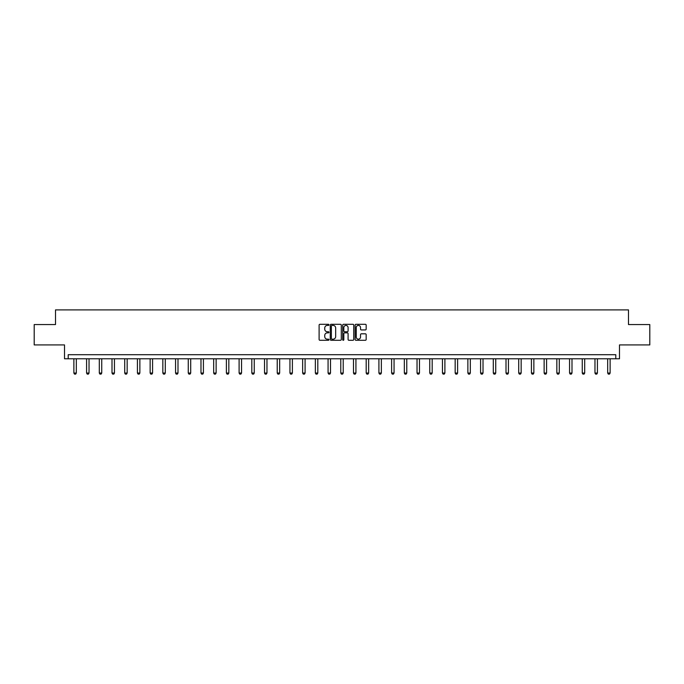 <?xml version="1.0" encoding="UTF-8"?>
<svg xmlns="http://www.w3.org/2000/svg" width="684" height="684" viewBox="0 0 684 684"><rect width="100%" height="100%" fill="white"/><g stroke="black" fill="none" stroke-linecap="round" stroke-linejoin="round"><path stroke-width="1.03" d="M328.961 324.857A0.556 0.556 0 0 0 328.406 324.301L319.907 324.301A0.804 0.804 0 0 0 319.112 325.097L319.112 339.495A0.804 0.804 0 0 0 319.907 340.29L328.406 340.29A0.556 0.556 0 0 0 328.961 339.734A0.556 0.556 0 0 0 328.406 339.17L327.303 339.17A2.556 2.556 0 0 1 324.746 336.613L324.746 335.416A2.556 2.556 0 0 1 327.303 332.86L328.406 332.86A0.556 0.556 0 0 0 328.961 332.296A0.556 0.556 0 0 0 328.406 331.74L327.303 331.74A2.556 2.556 0 0 1 324.746 329.175L324.746 327.978A2.556 2.556 0 0 1 327.303 325.422L328.406 325.422A0.556 0.556 0 0 0 328.961 324.857M34.2 324.558L34.2 344.924L64.51 344.924L64.51 358.775L619.49 358.775L619.49 344.924L649.8 344.924L649.8 324.558L628.493 324.558L628.493 309.895L55.507 309.895L55.507 324.558L34.2 324.558M365.367 329.936A0.804 0.804 0 0 0 366.171 329.141L366.171 325.097A0.804 0.804 0 0 0 365.367 324.301L355.937 324.301A0.804 0.804 0 0 0 355.133 325.097L355.133 339.495A0.804 0.804 0 0 0 355.937 340.29L365.367 340.29A0.804 0.804 0 0 0 366.171 339.495L366.171 334.613A0.804 0.804 0 0 0 365.367 333.818L361.332 333.818A0.804 0.804 0 0 0 360.536 334.613L360.536 337.032A2.138 2.138 0 0 1 358.39 339.17A2.138 2.138 0 0 1 356.253 337.032L356.253 327.559A2.138 2.138 0 0 1 358.39 325.422A2.138 2.138 0 0 1 360.536 327.559L360.536 329.141A0.804 0.804 0 0 0 361.332 329.936L365.367 329.936M615.788 358.775L615.788 354.705L68.212 354.705L68.212 358.775M341.299 325.097A0.804 0.804 0 0 0 340.504 324.301L331.065 324.301A0.804 0.804 0 0 0 330.261 325.097L330.261 339.495A0.804 0.804 0 0 0 331.065 340.29L340.504 340.29A0.804 0.804 0 0 0 341.299 339.495L341.299 325.097M343.496 324.301L352.935 324.301A0.804 0.804 0 0 1 353.739 325.097L353.739 339.495A0.804 0.804 0 0 1 352.935 340.29L348.9 340.29A0.804 0.804 0 0 1 348.096 339.495L348.096 333.655A0.804 0.804 0 0 0 347.301 332.86L344.616 332.86A0.804 0.804 0 0 0 343.821 333.655L343.821 339.734A0.556 0.556 0 0 1 343.257 340.29A0.556 0.556 0 0 1 342.701 339.734L342.701 325.097A0.804 0.804 0 0 1 343.496 324.301M331.945 325.422A0.556 0.556 0 0 0 331.381 325.977L331.381 338.614A0.556 0.556 0 0 0 331.945 339.17L333.099 339.17A2.556 2.556 0 0 0 335.664 336.613L335.664 327.978A2.556 2.556 0 0 0 333.099 325.422L331.945 325.422M348.096 327.602A2.138 2.138 0 0 0 345.959 325.456A2.138 2.138 0 0 0 343.821 327.602L343.821 330.936A0.804 0.804 0 0 0 344.616 331.74L347.301 331.74A0.804 0.804 0 0 0 348.096 330.936L348.096 327.602M73.881 358.775L73.881 373.045L76.317 373.045L76.317 358.775M76.317 373.045L75.71 374.105L74.488 374.105L73.881 373.045M86.586 358.775L86.586 373.045L89.031 373.045L89.031 358.775M89.031 373.045L88.416 374.105L87.201 374.105L86.586 373.045M99.3 358.775L99.3 373.045L101.736 373.045L101.736 358.775M101.736 373.045L101.129 374.105L99.907 374.105L99.3 373.045M112.005 358.775L112.005 373.045L114.45 373.045L114.45 358.775M114.45 373.045L113.835 374.105L112.621 374.105L112.005 373.045M124.719 358.775L124.719 373.045L127.156 373.045L127.156 358.775M127.156 373.045L126.549 374.105L125.326 374.105L124.719 373.045M137.424 358.775L137.424 373.045L139.869 373.045L139.869 358.775M139.869 373.045L139.254 374.105L138.04 374.105L137.424 373.045M150.138 358.775L150.138 373.045L152.575 373.045L152.575 358.775M152.575 373.045L151.968 374.105L150.745 374.105L150.138 373.045M162.843 358.775L162.843 373.045L165.289 373.045L165.289 358.775M165.289 373.045L164.673 374.105L163.459 374.105L162.843 373.045M175.557 358.775L175.557 373.045L177.994 373.045L177.994 358.775M177.994 373.045L177.387 374.105L176.164 374.105L175.557 373.045M188.262 358.775L188.262 373.045L190.708 373.045L190.708 358.775M190.708 373.045L190.092 374.105L188.878 374.105L188.262 373.045M200.976 358.775L200.976 373.045L203.413 373.045L203.413 358.775M203.413 373.045L202.806 374.105L201.583 374.105L200.976 373.045M213.682 358.775L213.682 373.045L216.127 373.045L216.127 358.775M216.127 373.045L215.511 374.105L214.297 374.105L213.682 373.045M226.395 358.775L226.395 373.045L228.832 373.045L228.832 358.775M228.832 373.045L228.225 374.105L227.002 374.105L226.395 373.045M239.101 358.775L239.101 373.045L241.546 373.045L241.546 358.775M241.546 373.045L240.93 374.105L239.716 374.105L239.101 373.045M251.815 358.775L251.815 373.045L254.251 373.045L254.251 358.775M254.251 373.045L253.644 374.105L252.422 374.105L251.815 373.045M264.52 358.775L264.52 373.045L266.965 373.045L266.965 358.775M266.965 373.045L266.35 374.105L265.136 374.105L264.52 373.045M277.234 358.775L277.234 373.045L279.671 373.045L279.671 358.775M279.671 373.045L279.063 374.105L277.841 374.105L277.234 373.045M289.939 358.775L289.939 373.045L292.384 373.045L292.384 358.775M292.384 373.045L291.769 374.105L290.555 374.105L289.939 373.045M302.653 358.775L302.653 373.045L305.09 373.045L305.09 358.775M305.09 373.045L304.483 374.105L303.26 374.105L302.653 373.045M315.358 358.775L315.358 373.045L317.803 373.045L317.803 358.775M317.803 373.045L317.188 374.105L315.974 374.105L315.358 373.045M328.072 358.775L328.072 373.045L330.509 373.045L330.509 358.775M330.509 373.045L329.902 374.105L328.679 374.105L328.072 373.045M340.777 358.775L340.777 373.045L343.223 373.045L343.223 358.775M343.223 373.045L342.607 374.105L341.393 374.105L340.777 373.045M353.491 358.775L353.491 373.045L355.928 373.045L355.928 358.775M355.928 373.045L355.321 374.105L354.098 374.105L353.491 373.045M366.197 358.775L366.197 373.045L368.642 373.045L368.642 358.775M368.642 373.045L368.026 374.105L366.812 374.105L366.197 373.045M378.91 358.775L378.91 373.045L381.347 373.045L381.347 358.775M381.347 373.045L380.74 374.105L379.517 374.105L378.91 373.045M391.616 358.775L391.616 373.045L394.061 373.045L394.061 358.775M394.061 373.045L393.445 374.105L392.231 374.105L391.616 373.045M404.329 358.775L404.329 373.045L406.766 373.045L406.766 358.775M406.766 373.045L406.159 374.105L404.937 374.105L404.329 373.045M417.035 358.775L417.035 373.045L419.48 373.045L419.48 358.775M419.48 373.045L418.864 374.105L417.65 374.105L417.035 373.045M429.749 358.775L429.749 373.045L432.185 373.045L432.185 358.775M432.185 373.045L431.578 374.105L430.356 374.105L429.749 373.045M442.454 358.775L442.454 373.045L444.899 373.045L444.899 358.775M444.899 373.045L444.284 374.105L443.07 374.105L442.454 373.045M455.168 358.775L455.168 373.045L457.605 373.045L457.605 358.775M457.605 373.045L456.998 374.105L455.775 374.105L455.168 373.045M467.873 358.775L467.873 373.045L470.318 373.045L470.318 358.775M470.318 373.045L469.703 374.105L468.489 374.105L467.873 373.045M480.587 358.775L480.587 373.045L483.024 373.045L483.024 358.775M483.024 373.045L482.417 374.105L481.194 374.105L480.587 373.045M493.292 358.775L493.292 373.045L495.738 373.045L495.738 358.775M495.738 373.045L495.122 374.105L493.908 374.105L493.292 373.045M506.006 358.775L506.006 373.045L508.443 373.045L508.443 358.775M508.443 373.045L507.836 374.105L506.613 374.105L506.006 373.045M518.711 358.775L518.711 373.045L521.157 373.045L521.157 358.775M521.157 373.045L520.541 374.105L519.327 374.105L518.711 373.045M531.425 358.775L531.425 373.045L533.862 373.045L533.862 358.775M533.862 373.045L533.255 374.105L532.032 374.105L531.425 373.045M544.131 358.775L544.131 373.045L546.576 373.045L546.576 358.775M546.576 373.045L545.96 374.105L544.746 374.105L544.131 373.045M556.844 358.775L556.844 373.045L559.281 373.045L559.281 358.775M559.281 373.045L558.674 374.105L557.451 374.105L556.844 373.045M569.55 358.775L569.55 373.045L571.995 373.045L571.995 358.775M571.995 373.045L571.379 374.105L570.165 374.105L569.55 373.045M582.264 358.775L582.264 373.045L584.7 373.045L584.7 358.775M584.7 373.045L584.093 374.105L582.871 374.105L582.264 373.045M594.969 358.775L594.969 373.045L597.414 373.045L597.414 358.775M597.414 373.045L596.799 374.105L595.584 374.105L594.969 373.045M607.683 358.775L607.683 373.045L610.119 373.045L610.119 358.775M610.119 373.045L609.512 374.105L608.29 374.105L607.683 373.045"/></g></svg>

